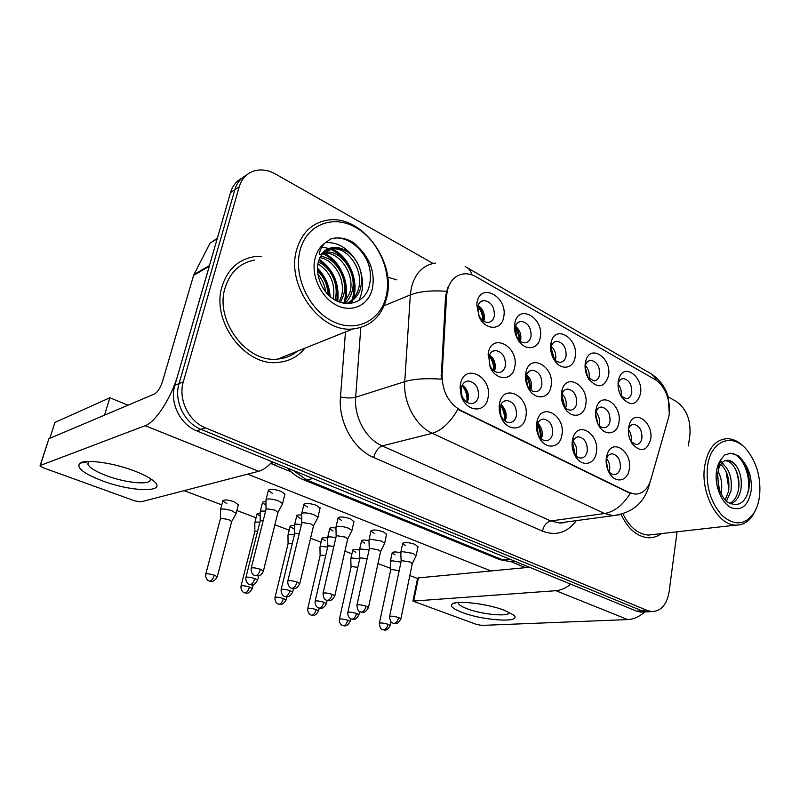 <?xml version="1.0" encoding="UTF-8"?>
<svg xmlns="http://www.w3.org/2000/svg" width="800" height="800" viewBox="0 0 800 800"><rect width="100%" height="100%" fill="white"/><g stroke="black" fill="none" stroke-linecap="round" stroke-linejoin="round"><path stroke-width="1.2" d="M596.32 452.48C594.76 465.33 581.03 467.47 574.95 455.45C572.46 450.65 571.6 445.64 572.36 440.41L573.12 437.4C578.43 420.16 599.91 434.5 596.32 452.48M573.47 452.11L573.91 453C575.77 456.21 578.07 457.9 580.83 458.05C584.22 457.84 586.37 455.54 587.26 451.17C587.55 442.99 584.69 438.21 578.66 436.84C575.94 436.95 573.98 438.61 572.78 441.79L572.13 445.62M561.86 435.12C560.1 448.64 544.92 450.11 538.94 436.95C536.71 432.24 535.99 427.42 536.79 422.49L537.16 420.83C541.77 401.56 565.89 415.94 561.86 435.12M536.99 425.95L538.33 434.92C540.29 438.63 542.84 440.57 545.98 440.74C549.48 440.5 551.7 438.19 552.64 433.8C552.98 425.37 549.96 420.46 543.57 419.07C540.48 419.26 538.37 421.21 537.22 424.92L536.99 425.95M525.79 416.95C523.79 431.35 506.75 431.81 501.09 417.19C499.28 412.78 498.75 408.36 499.49 403.93L499.53 403.72C503.09 382.16 530.32 396.37 525.79 416.95M500.02 407.4L500.99 415.76C503.04 420.13 505.88 422.41 509.51 422.61C513.12 422.34 515.41 420.01 516.41 415.62C516.8 406.92 513.6 401.87 506.82 400.48C503.3 400.77 501.03 403.08 500.02 407.4M488 397.91C485.69 413.65 465.89 412.27 461.19 395.58L460.07 387.18L460.46 384.03C464.35 362.08 492.9 376.98 488 397.91M461.27 387.96L461.72 395.12C463.73 400.51 466.93 403.34 471.32 403.62C475.03 403.31 477.4 400.97 478.45 396.58C478.89 387.58 475.51 382.38 468.29 380.99C464.67 381.32 462.33 383.64 461.27 387.96M629.28 469.09C627.88 481.37 615.36 483.99 609.3 472.93C606.61 468.12 605.64 462.99 606.37 457.54L607.47 453.49C613.15 437.94 632.49 452.09 629.28 469.09M608.02 470.37C609.74 473.06 611.8 474.48 614.17 474.61C617.46 474.42 619.53 472.14 620.37 467.78C620.62 459.84 617.9 455.19 612.2 453.83C609.78 453.89 607.96 455.31 606.75 458.09L606.12 460.3M618.9 422.44C617.48 434.33 605.23 436.73 599.03 425.99C596.13 421.03 595.07 415.76 595.83 410.17L596.67 406.91C601.94 390.72 622.25 405.24 618.9 422.44M597.83 423.75C599.63 426.35 601.7 427.68 604.06 427.75C607.22 427.51 609.2 425.32 610.01 421.19C610.23 413.09 607.39 408.38 601.49 407.07C599.04 407.2 597.25 408.69 596.13 411.54L595.57 413.84M585.72 404.8C584.14 417.23 570.72 419.15 564.47 407.48C561.75 402.52 560.8 397.36 561.6 391.98L562.11 389.83C566.89 371.88 589.46 386.58 585.72 404.8M563.06 404.57L563.4 405.2C565.36 408.42 567.73 410.07 570.53 410.15C573.77 409.88 575.82 407.68 576.68 403.55C576.94 395.2 573.95 390.36 567.7 389.04C564.95 389.24 563.03 390.97 561.94 394.25L561.44 398.09M551.03 386.36C549.25 399.44 534.42 400.69 528.21 387.9C525.76 383.01 524.96 378.03 525.8 372.94L525.94 372.23C529.87 352.19 555.22 366.91 551.03 386.36M526.08 376.77L527.58 386.05C529.67 389.77 532.3 391.67 535.48 391.75C538.81 391.45 540.93 389.24 541.83 385.11C542.14 376.49 538.98 371.51 532.35 370.19C529.23 370.48 527.17 372.52 526.17 376.33L526.08 376.77M514.72 367.06C512.72 380.98 496.03 381.23 490.1 367.01L488.29 353.01C491.92 331.77 519.33 346.83 514.72 367.06M488.87 357.08L489.99 365.76C492.19 370.15 495.13 372.39 498.82 372.49C502.24 372.15 504.42 369.93 505.36 365.81C505.71 356.89 502.37 351.78 495.32 350.46C491.98 350.82 489.83 353.02 488.87 357.08M650.67 439.32C646.86 451.43 640.66 452.85 632.04 443.57C629.02 438.65 627.86 433.32 628.58 427.58L629.71 423.44C635.26 408.74 653.67 423 650.67 439.32M630.88 441.55L636.17 444.6C639.24 444.38 641.15 442.21 641.92 438.08C642.1 430.22 639.4 425.63 633.82 424.32C631.62 424.41 629.96 425.71 628.83 428.21L628.37 429.58M608.52 375.82C604.41 387.87 597.84 388.97 588.81 379.13C585.67 374.02 584.51 368.59 585.3 362.84L585.91 360.34C590.74 343.53 612 358.45 608.52 375.82M585.16 366.58L587.72 377.25L593.96 380.93C596.98 380.64 598.87 378.54 599.65 374.64C599.84 366.38 596.88 361.61 590.78 360.34C588.31 360.54 586.56 362.1 585.53 365.02L585.16 366.58M575.13 357.15C573.53 369.15 560.47 370.89 554.03 359.61C551.07 354.47 550.01 349.13 550.85 343.59L551.15 342.25C555.37 323.64 579.01 338.74 575.13 357.15M552.76 357.21L552.92 357.48C554.99 360.69 557.43 362.29 560.24 362.3C563.33 361.98 565.29 359.87 566.1 355.97C566.33 347.44 563.21 342.55 556.74 341.28C553.98 341.55 552.11 343.37 551.13 346.71L550.78 350.43M540.21 337.64C538.43 350.25 523.98 351.33 517.55 338.97C514.87 333.95 513.95 328.83 514.78 323.6L514.81 323.44C518.2 302.87 544.54 318.06 540.21 337.64M515.18 327.64L516.88 337.27C519.09 340.97 521.8 342.82 525 342.81C528.16 342.45 530.17 340.34 531.03 336.46C531.3 327.64 528 322.61 521.13 321.35C518.03 321.72 516.05 323.82 515.18 327.64M503.67 317.21C501.65 330.62 485.42 330.74 479.19 316.98L476.75 304.54L477.06 302.34C480.76 281.42 508.34 297.32 503.67 317.21M477.73 306.8L479.05 315.88C481.39 320.24 484.42 322.42 488.13 322.41C491.37 322.02 493.43 319.89 494.33 316.03C494.63 306.91 491.13 301.73 483.83 300.49C480.67 300.9 478.64 303 477.73 306.8M640.5 393.7C636.8 405.37 630.63 406.7 622.02 397.68C618.77 392.63 617.52 387.16 618.26 381.27L619.16 377.84C624.36 362.57 643.62 377.21 640.5 393.7M620.95 395.95L626.26 398.77C629.2 398.51 631.03 396.42 631.77 392.52C631.93 384.5 629.12 379.85 623.34 378.59C621.12 378.73 619.49 380.09 618.44 382.66L618.03 384.07M572.95 441.33C575.96 444.58 577.18 448.57 576.62 453.28L575.93 455.74M537.76 423.39C541.29 426.71 542.73 430.96 542.11 436.14L541.29 438.83M500.91 404.67C505 408.02 506.7 412.53 506.01 418.21L505.06 421.08M462.25 385.12C466.98 388.45 468.97 393.22 468.21 399.43L467.15 402.43M606.58 458.54C609.12 461.7 610.14 465.42 609.64 469.69L609.09 471.85M595.97 412.01C598.76 415.25 599.9 419.09 599.38 423.55L598.98 425.22M562.08 393.79C565.37 397.11 566.72 401.23 566.14 406.14L565.64 408.05M526.63 374.81C530.46 378.17 532.05 382.55 531.41 387.94L530.81 390.05M489.5 354.99C493.92 358.37 495.79 363 495.09 368.91L494.4 371.15M628.39 429.52C630.73 432.63 631.67 436.21 631.21 440.23L630.92 441.6M585.38 365.55C588.41 368.85 589.66 372.82 589.12 377.45L588.87 378.6M551.24 346.33C554.79 349.7 556.27 353.94 555.68 359.03L555.35 360.38M515.53 326.29C519.65 329.7 521.38 334.2 520.73 339.78L520.34 341.28M483.7 321.21C483.76 315.25 481.89 309.99 478.11 305.41C482.86 308.79 484.88 313.54 484.17 319.65L483.73 321.23M618.04 384.01C620.6 387.21 621.64 390.91 621.16 395.1L620.99 395.99M446.6 295.93L447.27 290.94C449.81 280.76 455.34 275.08 463.86 273.88C467.97 273.52 472.07 274.5 476.17 276.83L654.79 379.41C665.64 385.26 672.46 405.02 668.31 418.45L650.74 479.99C647.82 489.2 642.62 493.9 635.15 494.1L629.07 492.52L460.78 410.41C448.42 403.13 442.19 391.29 442.1 374.88L446.6 295.93L445.55 296.35L447.81 287.24M222.13 286.28C210.69 321.28 245.3 366.94 278.27 362.39C289.17 361.33 298.05 356.6 304.89 348.21C298.05 356.6 289.17 361.33 278.27 362.39C245.3 366.94 210.69 321.28 222.13 286.28C227.48 269.61 237.97 259.78 253.58 256.78C237.97 259.78 227.48 269.61 222.13 286.28M621.07 514.39C628.01 528.99 637.13 536.79 648.42 537.78C653.12 537.92 657.43 536.53 661.35 533.59C657.43 536.53 653.12 537.92 648.42 537.78C637.13 536.79 628.01 528.99 621.07 514.39M242.03 178.12C236.4 181.04 232.57 185.85 230.54 192.55L174.83 385.37C169.44 402.53 180.11 424.5 196.72 430.84L636.51 611.11L642 610.85L646.09 611.85L649.24 611.71L646.09 611.85L642 610.85L201.05 429.35L642 610.85L647.54 610.59L651.64 611.59C660.97 611.37 666.79 604.8 669.1 591.87L677.05 531.8M174.83 385.37L179.05 383.58C173.65 400.84 184.37 422.96 201.05 429.35C184.37 422.96 173.65 400.84 179.05 383.58L234.85 189.7L179.05 383.58L183.33 381.77C177.91 399.13 188.7 421.4 205.44 427.85L647.54 610.59M246.39 175.2C240.74 178.13 236.89 182.96 234.85 189.7C236.89 182.96 240.74 178.13 246.39 175.2M620.11 514.63L613.06 515.66L604.55 513.52C614.5 511.75 623.05 505.04 630.21 493.4L457.85 409.35C450.21 422.52 441.71 430.49 432.34 433.27C415.68 425.91 403.1 402.61 404.76 381.62C414.01 378.89 426.13 378.08 441.12 379.18L445.55 296.35M261.51 256.3L253.58 256.78L261.51 256.3M688.42 445.89L689.92 434.55C690.84 419.69 686.31 408.67 676.33 401.5L668.16 396.86M433.07 263.45L275.54 174.05C268.84 170.32 262.22 169.14 255.7 170.5C247.48 172.57 241.99 178.01 239.22 186.82L183.33 381.77M636.51 611.11L640.6 612.1L643.75 611.96M619.18 391.79L618.39 388.58M359.7 558.91L352.1 558.02L350.79 558.82M357.83 567.34L351.99 566.59L351.04 567.14L339.41 619.13M629.27 437.39L628.57 434.03M401 562.06L391.79 560.75L390.31 561.61M399.18 570.73L391.72 569.5L390.65 570.1L379.38 623.18M608.05 470.42L606.13 460.24M607.33 468.53L606.15 462.26M416.03 555.93L413.24 553.44L402.34 551.64L400.76 552.6M412.27 563.72L410.17 562.03L402.28 560.72L401.14 561.39L389.59 616.43M586.86 375.38L585.24 369.36M327.67 547.05L321.15 546.45L319.92 547.26M325.69 555.6L320.99 555.15L320.1 555.72L307.8 608.45M554.57 359.65L550.98 347.38M553.8 358.75L550.82 348.56M294.43 534.8L289.08 534.46L287.95 535.29M292.33 543.49L288.88 543.31L288.05 543.89L275.04 597.38M519.93 340.97C519.94 335.74 518.42 331.02 515.38 326.79M519.13 340.26C519.05 335.71 517.72 331.57 515.15 327.83M259.9 522.13L255.85 522.04L254.8 522.88M257.66 531.01L254.83 531.62L241.06 585.9M482.87 320.65C482.86 315.29 481.17 310.54 477.82 306.38M235.85 514L236.1 513.43L232.11 510.9C227.69 509.39 224.11 508.8 221.37 509.15L220.42 510M231.64 521.69L228.82 519.57L221.06 518.29L220.37 518.89L205.79 573.99M597.9 423.86L595.59 413.71M597.12 422.05L595.66 415.68M369.07 549.96L360.91 548.99L359.52 549.87C355.17 549.13 352.9 549.28 352.71 550.3L355.78 552.28M367.15 558.72L360.8 557.88L359.8 558.49L347.85 612.36M564.92 407.33L561.79 394.78M564.19 406.41L561.57 395.93M335.91 537.45L328.9 536.8L327.6 537.7M333.87 546.34L328.75 545.84L327.81 546.46L315.14 601.13M530.47 389.76C530.73 384.48 529.4 379.63 526.48 375.23M529.7 389.04C529.84 384.41 528.67 380.15 526.19 376.25M301.45 524.51L295.7 524.16L294.5 525.08M299.27 533.55L295.5 533.34L294.63 533.98L281.19 589.47M575.24 454.98L572.62 442.29M574.54 454.04L572.35 443.43M384.46 543.73L384.66 543.2L381.47 541.06L370.42 539.24L368.94 540.22M380.57 551.61L378.31 549.8L370.32 548.47L369.25 549.16L356.97 605.03M102.38 480.84C83.55 473.56 76.05 467.69 79.88 463.24C85.25 458.91 113.24 462.77 134.22 470.87C142.95 474.2 149.33 477.49 153.34 480.72C168.82 492.75 132.66 492.36 102.38 480.84M89.06 461.44L87.82 464.1C89.36 467.68 95.64 471.55 106.66 475.73C126.92 483.44 152.63 485.47 150.19 478.95L149.94 478.31M209.53 265.54L177.93 374.63C171.54 397.54 155.47 422.33 145.17 425.68L40.31 465.47L40.02 465.9L43.15 467.75L134.84 500.9L140.88 501.89L258.69 471.28L145.17 425.68M272.19 461.77C267.42 466.97 262.92 470.14 258.69 471.28M40.12 465.57L48.91 438.71L154.5 393.98C157.69 392.07 160.37 387.87 162.54 381.37L193.61 275.34L209.99 243.18L217.31 238.32M462.52 612.55C453.25 609.04 449.82 606.19 452.23 603.98C456.49 600.06 487.64 603.73 504.34 610.28L513.11 614.73C524.33 623.09 484.61 621.08 462.52 612.55M458.5 602.48L458.38 603.29C458.87 604.93 461.81 606.77 467.21 608.79C482.48 614.7 510.47 617.14 509.05 612.28M570.72 584.14C565.81 588.12 560.88 590.31 555.91 590.7L412.93 601.1L476.62 624.48L481.9 625.4L627.79 619.58L555.91 590.7M644.81 611.91C639.34 616.72 633.66 619.28 627.79 619.58M412.96 600.96L417.58 578.31L418.4 577.89L529.57 567.27M254.7 260.04C239.99 262.83 230.14 272.07 225.12 287.75C214.42 320.58 246.9 363.38 277.84 359.05C285.21 358.38 291.69 355.78 297.28 351.26M386.69 297.65C396.51 261.65 361.33 214.17 327.47 220.18C312.06 222.83 301.79 232.68 296.67 249.72C285.75 285.45 320.52 333.12 352.9 328.96C370.48 326.84 381.74 316.4 386.69 297.65M386.21 296.04C392.01 271.51 378.11 239.96 355.61 227.38C333.21 214.43 306.73 224.41 300.11 250.14C293.15 275.68 308.82 309.74 332.47 321.28C356.03 333.21 380.74 320.73 386.21 296.04M352.17 255.64C346.21 250.19 339.83 247.79 333.05 248.43C329.62 248.53 322.46 249.7 318.44 261.59C314.74 273.42 321.76 290.95 331.75 297.8C346 308.77 364.33 302.91 368.92 287.37C372.52 273.88 369.62 261.13 360.23 249.09L354.18 243.05C347.77 238.98 341.29 237.32 334.73 238.07L330.75 238.94L324.99 243.03C322.28 245.73 320.35 249.26 319.2 253.6C320.36 257.16 324.25 249.67 328.11 248.82C336.15 245.67 344.17 247.94 352.17 255.64C360.49 265.11 363.29 275.97 360.57 288.21C358.26 295.85 353.58 300.94 346.51 303.48M318.41 262.16C331.12 267.24 339.34 285.65 335.03 299.59L334.94 299.88M320.54 256.43C335.64 257.28 348.73 279.28 343.37 295.88L340.46 302.32M319.89 257.66C334.58 259.71 346.35 280.85 341.27 296.81L339.18 301.88M323.79 252.49L325.68 252.19C341.34 249.84 357.95 273.83 351.88 292.08C350.61 296.54 348.28 300.28 344.87 303.32M322.85 253.35L323.56 253.26C339.22 250.91 355.8 274.83 349.74 293.04L343.9 303.17M322.88 253.2L332.08 248.93C347.79 246.61 364.47 270.81 358.38 289.19C356.45 295.77 352.57 300.54 346.73 303.5M317.55 270.95C324.01 276.99 327.5 284.83 328 294.48M317.93 274.38C322.11 279.15 324.71 284.99 325.73 291.91M317.92 263.92C330.33 271.77 335.48 283.44 333.38 298.92M331.42 248.59L332.11 248.91M332.14 248.92C348.81 256.19 359.15 280.55 353.46 298.4M352.91 300.06L351.59 303.21M323.97 253.23C340.41 260.43 350.6 284.26 345.07 301.9M319.21 259.22C333.32 269.22 339.5 283.24 337.76 301.3M317.5 268.21C325.02 275.65 329.23 285.08 330.13 296.49M330.75 238.94L334.54 238.17C347.79 236.34 363.99 249.2 369.02 265.78M325.95 242.65C337.21 242.02 346.93 247.55 355.13 259.22M360.59 270.92C363.68 282.03 363.09 291.9 358.83 300.53M321.86 246.95L328.85 248.52M329.87 248.91C337.7 252.44 343.86 258.23 348.34 266.28M350.86 271.65C354.52 281.68 354.93 291.07 352.09 299.83M351.69 300.97L350.68 303.35M322.61 253.6C339.51 260.7 349.87 285.43 343.78 303.15M318.87 260.16C332.24 269.93 338.24 283.51 336.87 300.89M317.5 269.71C324.06 276.61 327.9 285.21 329.03 295.5M746.58 449.66C740.64 442.52 734.18 438.86 727.21 438.67C715.14 439.52 707.58 448.92 704.55 466.87C700.53 493.36 717.9 525.34 735.67 525.12C742.83 525.28 748.71 521.76 753.3 514.56L756.42 508.15M759.65 495.14C760.97 478.26 757.02 463.58 747.79 451.11C733.31 431.71 710.28 439.9 707.39 467.28C705.9 487.04 710.95 503.25 722.53 515.92C734.79 526.03 745.27 525.03 753.98 512.93C756.97 508.03 758.86 502.1 759.65 495.14M718.62 469.01L717.7 473.43L718.4 486.03C718.23 488.09 723.22 499.71 727.55 502.17C738.04 507.51 745.12 503.38 748.78 489.77C750.46 478.62 748.29 468.69 742.25 460L738.43 455.78L730.81 453.2L724.58 455.01L721.43 458.92C719.83 460.82 717.78 468.72 718.62 469.01C719.84 464.76 722.01 461.96 725.12 460.61C728.61 459.47 732.06 460.88 735.44 464.84C740.43 471.42 742.23 479.71 740.84 489.69C739.3 497.08 735.91 501.81 730.69 503.88M718.06 471.26C721.43 477.61 722.49 484.69 721.22 492.48L720.98 493.61M721.64 463.1C729.3 468.58 732.4 477.92 730.95 491.1L726.41 501.24M720.65 464.45C727.35 470.5 729.97 479.5 728.51 491.45L725.16 499.99M724.53 460.85L725.46 460.82C733.66 460.77 741.14 476.7 738.36 490.04C737.08 496.45 734.24 500.94 729.84 503.5M717.5 475.68L719.28 489.28M717.23 467.76L719.25 464M622.96 513.84C629.49 527.12 637.94 534.2 648.32 535.08L653.78 534.45M720.51 460.66L721.63 461.83M722.2 462.49L723.82 464.64M728.55 453.41L730.26 453.3C742.21 452.98 752.51 477.45 747.29 494.88M735.55 469.21C737.97 475.26 738.98 481.7 738.6 488.52M720.07 461.65L720.78 462.44M726.11 471.57L728.87 488.93M717.49 475.97L719.29 489.2M272.33 493.27L268.34 490.55C269.52 488.73 273.75 488.98 281.01 491.31L284.95 494.01L284.81 494.56M307.58 507.12L303.87 504.59C305.12 502.82 309.32 503.07 316.49 505.35L320.03 508.36M341.5 520.44L338.05 518.08C339.36 516.37 343.54 516.63 350.62 518.85L353.91 521.65M374.17 533.27L370.95 531.07C372.32 529.41 376.49 529.67 383.47 531.85L386.55 534.45M405.65 545.64L402.65 543.59C404.07 541.98 408.23 542.24 415.12 544.38L417.99 546.79M265.99 505.16L262.47 502.74C262.39 501.93 263.55 501.57 265.97 501.65M300.31 518.38L296.71 515.99C296.69 515.04 298.34 514.73 301.65 515.05M333.05 530.98L329.69 528.75C329.78 527.69 331.87 527.45 335.96 528.03M364.62 543.14L361.48 541.05C361.73 539.91 364.23 539.76 368.98 540.59M226.83 503.56L222.81 500.97C223.84 499.42 227.73 499.7 234.48 501.83L238.33 504.86M260.19 516.15L257.06 513.98L260.17 513M293.59 528.78L290.08 526.52C290.06 525.68 291.54 525.4 294.54 525.67M325.22 540.73L321.95 538.62C322.02 537.68 323.91 537.46 327.64 537.96M395.1 554.87L392.16 552.92C392.6 551.71 395.48 551.65 400.79 552.74M49.84 438.32L54.94 422.43L109.87 397.76L128.04 405.19M270.61 463.45L291.28 471.89M510.85 561.62L525.62 567.65M417.55 578.49L409.82 575.58M390.6 568.35L377.97 563.6M351.92 553.8L344.91 551.17M321.11 542.21L310.57 538.25M289.19 530.21L274.87 524.82M256.1 517.76L236.85 510.52M221.78 504.85L184.07 490.67M247.67 474.15L491 570.96M109.87 397.76L104.52 415.15M494.45 371.02C494.79 365.1 493.18 359.79 489.61 355.07M493.64 370.59C493.92 365.15 492.43 360.24 489.17 355.88M265.59 511.12L261.24 511.04L260.13 511.97M263.26 520.35L260.18 521.03L245.93 577.36M540.97 438.54C541.48 433.25 540.35 428.33 537.6 423.78M540.24 437.8C540.59 433.15 539.6 428.81 537.27 424.77M351.69 531.07L351.92 530.49L348.49 528.2C344.19 526.68 340.46 526.07 337.29 526.37L335.91 527.37M347.66 539.04L345.24 537.09L337.14 535.76L336.14 536.46L323.09 593.2M505.18 420.84C505.77 415.01 504.42 409.67 501.12 404.82M504.36 420.52C504.92 415.05 503.65 410.04 500.56 405.5M317.66 517.93L317.91 517.3L314.23 514.84C309.78 513.26 305.99 512.65 302.87 513L301.6 514.02M313.48 525.99L310.88 523.89L302.67 522.55L301.75 523.26L287.87 580.89M467.87 400.76C468.1 395.44 466.72 390.57 463.74 386.16M466.83 402.23C467.56 395.98 465.98 390.39 462.08 385.47M282.29 504.27L282.57 503.6L278.61 500.95C274 499.31 270.16 498.7 267.09 499.1L265.92 500.13M277.95 512.43L275.16 510.17L266.83 508.82L265.99 509.54L251.23 568.08M629.07 492.52L628.3 492.64M460.78 410.41L460.05 410.6M442.1 374.88L441.03 375.22M360.81 327.53L355.67 397.23L404.76 381.62L410.34 294.9L411.37 287.62C415.17 273.13 423.19 264.95 435.45 263.06M446.39 291.34C431.57 290.18 419.56 291.36 410.34 294.9L384.08 305.75M656.4 380.44C654.55 376.49 651.84 373.73 648.26 372.16L467.71 268.04M576.29 520.64C567.31 532.74 556.03 536.24 542.45 531.12C543.81 525.47 546.59 522.08 550.8 520.96L604.55 513.52L432.34 433.27L382.21 445.9L550.8 520.96L559.2 522.95L565.82 522.05M648.96 484.61L648.13 488.82M668.46 417.9L667.76 420.38M465.13 266.56C468.4 267.87 470.69 270.65 472 274.92M542.45 531.12L373.7 457.49C353.4 449.14 338.18 421.75 340.47 396.91L345.47 331.94M387.65 277.14L396.92 279.88M239.22 186.82L230.54 192.55M205.44 427.85L196.72 430.84M340.47 396.91C346.33 398.18 351.4 398.28 355.67 397.23C353.9 417.13 365.99 439.07 382.21 445.9C378.27 447.47 375.43 451.33 373.7 457.49M292.99 470.3L306.7 479.96L312.98 478.49M303.07 479.59L306.7 479.96L502.91 559.94L509.89 559.21M498.7 559.21L510.24 561.6L514.94 561.27M350.01 621.64L350.05 621.45C347.19 627.1 344.44 625.72 344.37 625.9L343.52 625.72C345.44 625.31 346.86 623.48 347.76 620.23C343.01 618.89 340.21 618.58 339.36 619.32C339.08 624.34 342.81 625.78 342.39 625.42L342.86 625.61M350.65 618.74L350.05 621.45L347.76 620.23M390.21 625.67L390.25 625.48C386.45 632.15 383.86 629.55 384.25 630.05L383.65 629.88C385.69 629.47 387.17 627.6 388.06 624.28C383.18 622.9 380.27 622.6 379.34 623.37C379.85 627.21 380.72 629.19 381.96 629.31L382.9 629.75M391.02 621.8L390.25 625.48L388.06 624.28M400.85 619.02L400.89 618.8C397.38 625.29 395.23 623.15 394.94 623.58L394.04 623.38C396.19 622.94 397.73 621 398.66 617.55C393.56 616.09 390.52 615.79 389.54 616.64C390.09 620.63 391.01 622.69 392.3 622.81L393.22 623.24M412.33 563.45L400.89 618.8L398.66 617.55M318.57 611.08L318.62 610.87C315.21 617.05 312.17 615.06 312.65 615.36L311.93 615.18C313.82 614.74 315.24 612.87 316.18 609.57C311.37 608.2 308.56 607.9 307.75 608.66C307.42 613.77 311.22 615.24 310.79 614.88L311.28 615.08M319.25 608.16L318.62 610.87L316.18 609.57M286 600.13L286.06 599.91C282.5 606.18 279.5 604.14 279.95 604.45L279.19 604.26C281.04 603.78 282.46 601.87 283.44 598.51C278.57 597.12 275.75 596.82 274.98 597.61C274.61 602.81 278.48 604.33 278.04 603.95L278.56 604.16M286.79 596.84L286.06 599.91L283.44 598.51M252.23 588.79L252.29 588.55C249.05 594.43 246.49 592.92 246.39 593.16L245.24 592.93C247.05 592.42 248.46 590.46 249.49 587.05C244.55 585.63 241.72 585.33 240.99 586.15C240.57 591.44 244.52 593 244.07 592.62L244.63 592.84M253.26 584.69L252.29 588.55L249.49 587.05M217.19 577.02L217.26 576.76C213.51 583.18 210.31 581.08 210.8 581.39L210 581.17C211.76 580.63 213.18 578.62 214.25 575.16C209.25 573.71 206.4 573.41 205.72 574.25C205.23 579.58 209.22 581.24 208.82 580.85L209.41 581.1M231.72 521.36L217.26 576.76L214.25 575.16M358.85 614.97L358.9 614.75C355.46 621.1 352.43 619.08 352.88 619.38L352.13 619.19C354.15 618.75 355.62 616.85 356.56 613.47C351.61 612.06 348.69 611.76 347.8 612.57C347.52 617.75 351.35 619.25 350.92 618.88L351.4 619.07M359.61 611.51L358.9 614.75L356.56 613.47M326.34 603.86L326.39 603.63C323.27 609.58 320.69 608.09 320.59 608.33L319.45 608.11C321.43 607.64 322.9 605.69 323.88 602.26C318.86 600.82 315.93 600.52 315.09 601.36C314.75 606.63 318.66 608.17 318.23 607.79L318.73 608M327.12 600.45L326.39 603.63L323.88 602.26M292.59 592.35L292.65 592.09C289.04 598.59 285.82 596.52 286.32 596.83L285.52 596.62C287.46 596.11 288.94 594.11 289.96 590.62C284.87 589.16 281.93 588.86 281.13 589.72C280.75 595.09 284.73 596.68 284.29 596.29L284.83 596.51M293.49 588.57L292.65 592.09L289.96 590.62M368.42 607.75L368.47 607.52C364.99 614.08 361.73 612.04 362.23 612.34L361.44 612.14C363.56 611.67 365.11 609.68 366.07 606.17C360.9 604.68 357.85 604.38 356.92 605.27C357.43 609.31 358.34 611.39 359.64 611.53L360.64 612.01M380.63 551.32L368.47 607.52L366.07 606.17M209.21 266.37L193.61 275.34M48.91 438.71L40.31 465.47M193.93 274.52L209.43 265.6M217.17 238.82L209.99 243.18M418.4 577.89L413.75 600.72M324.99 243.03C320.16 246.52 316.87 251.56 315.12 258.14C310.62 275.01 320.84 297.38 336.44 305.18C351.98 313.24 368.62 305.2 372.37 288.66C375.06 274.05 371.01 260.86 360.23 249.09M332.08 248.93L333.05 248.43C328.68 249 324.98 250.95 321.96 254.29M721.43 458.92C718.8 462.25 717.12 466.64 716.41 472.09C714.6 486.08 721.53 502.89 730.94 507.58C741.66 511.24 748.4 505.59 751.18 490.63C752.08 478.55 749.11 468.34 742.25 460M735.44 464.84C732.75 462.08 729.91 460.66 726.91 460.58L724.37 460.93M257.55 580.39L257.62 580.11C253.87 586.71 250.59 584.58 251.1 584.9L250.29 584.67C252.18 584.12 253.66 582.08 254.73 578.53C249.57 577.04 246.61 576.74 245.86 577.63C245.43 583.1 249.49 584.74 249.04 584.34L249.62 584.58M258.7 575.77L257.62 580.11L254.73 578.53M334.74 596.06L334.8 595.8C331.19 602.47 327.87 600.37 328.39 600.68L327.58 600.47C329.66 599.95 331.21 597.92 332.22 594.35C326.98 592.83 323.92 592.54 323.03 593.46C323.52 597.57 324.43 599.7 325.76 599.85L326.8 600.34M347.73 538.72L334.8 595.8L332.22 594.35M299.73 583.9L299.8 583.62C296.49 589.87 293.76 588.33 293.64 588.58L292.39 588.33C294.42 587.78 295.97 585.69 297.03 582.06C291.71 580.51 288.64 580.22 287.8 581.17C287.41 586.71 291.51 588.38 291.07 587.99L291.63 588.22M313.56 525.65L299.8 583.62L297.03 582.06M263.33 571.26L263.41 570.95C262.44 573.6 260.74 575.23 258.31 575.86L255.77 575.7C257.76 575.11 259.31 572.97 260.41 569.28C255.02 567.7 251.93 567.4 251.15 568.39C250.7 574.04 254.89 575.76 254.45 575.36L255.04 575.6M278.04 512.05L263.41 570.95L260.41 569.28M573.91 453L574.95 455.45M538.33 434.92L538.94 436.95M500.99 415.76L501.09 417.19M500 407.53L499.49 403.93M461.72 395.12L461.19 395.58M461.03 389.92L460.07 387.18M608.13 470.62L609.3 472.93M598.04 424.2L599.03 425.99M563.4 405.2L564.47 407.48M527.58 386.05L528.21 387.9M489.99 365.76L490.1 367.01M488.74 357.86L488.09 354.26M631.49 442.69L632.04 443.57M588.1 377.95L588.81 379.13M552.92 357.48L554.03 359.61M516.88 337.27L517.55 338.97M515.16 327.74L514.78 323.6M479.05 315.88L479.19 316.98M477.53 308.16L476.75 304.54M480.75 301.64L483.83 300.49M518.38 322.29L521.13 321.35M554.28 342.04L556.74 341.28M588.58 360.96L590.78 360.34M492.37 351.41L495.32 350.46M529.73 370.95L532.35 370.19M565.38 389.65L567.7 389.04M465.14 381.93L468.29 380.99M504.05 401.22L506.82 400.48M541.12 419.66L543.57 419.07M576.49 437.3L578.66 436.84M618.44 382.66L619.16 377.84M551.13 346.71L551.15 342.25M585.53 365.02L585.91 360.34M628.83 428.21L629.71 423.44M526.17 376.33L525.94 372.23M561.94 394.25L562.11 389.83M596.13 411.54L596.67 406.91M606.75 458.09L607.47 453.49M537.22 424.92L537.16 420.83M572.78 441.79L573.12 437.4M669.29 413.44L668.05 396.49C666.77 392.83 667.06 392.36 662.92 385.33C659.8 380.77 655.82 376.89 651 373.71M650.13 481.87L648.99 485.86C644.05 503.14 632.07 513.07 613.06 515.66L559.2 522.95C562.18 523.06 564.46 522.75 566.02 522.03M651.64 611.59L640.6 612.1M287.78 468.17C292.23 473.51 297.63 477.44 303.97 479.95L499.8 559.66L510.24 561.6L514.62 561.15M352.78 549.95L350.87 558.48M351.05 566.98L350.82 558.9M392.23 552.57L390.38 561.27M390.66 569.94L390.33 561.7M418.07 546.41L416.21 555.44M412.34 563.52L416.22 555.53M402.73 543.2L400.83 552.22M401.15 561.21L400.78 552.69M322.03 538.24L320.01 546.9M320.12 555.54L319.95 547.35M290.18 526.11L288.04 534.89M288.07 543.68L287.97 535.38M257.17 513.54L254.91 522.45M254.85 531.39L254.83 522.97M238.45 504.39L236.1 513.43M231.74 521.43L236.11 513.52M222.94 500.49L220.54 509.54M220.4 518.64L220.45 510.1M361.57 540.67L359.6 549.5M359.81 558.31L359.55 549.96M329.78 528.33L327.7 537.3M327.82 546.26L327.63 537.8M296.82 515.53L294.61 524.63M294.65 533.76L294.53 525.18M386.64 534.03L384.66 543.2M380.64 551.39L384.67 543.3M371.05 530.65L369.03 539.81M369.26 548.96L368.97 540.32M88.89 461.55L79.88 463.24M87.82 464.1L88.53 461.81M456.42 602.69L452.23 603.98M458.38 603.29L458.54 602.48M323.56 253.26L325.68 252.19M277.84 359.05L352.9 328.96M725.46 460.82L726.91 460.58L725.11 460.6M753.98 512.93L753.3 514.56M648.32 535.08L735.67 525.12M730.81 453.2L730.26 453.3M272.8 462.03L272.27 464.13M262.6 502.24L260.26 511.48M260.21 520.78L260.17 512.07M354.02 521.19L351.92 530.49M347.74 538.8L351.93 530.6M338.16 517.62L336.01 526.92M336.16 536.23L335.94 527.48M320.15 507.86L317.91 517.3M313.57 525.72L317.93 517.42M304 504.07L301.72 513.52M301.77 523.01L301.63 514.13M284.95 494.01L282.57 503.6M278.06 512.13L282.59 503.72M275.3 463.05L274.77 465.15M268.49 489.99L266.06 499.59M266.01 509.26L265.96 500.25"/></g></svg>
